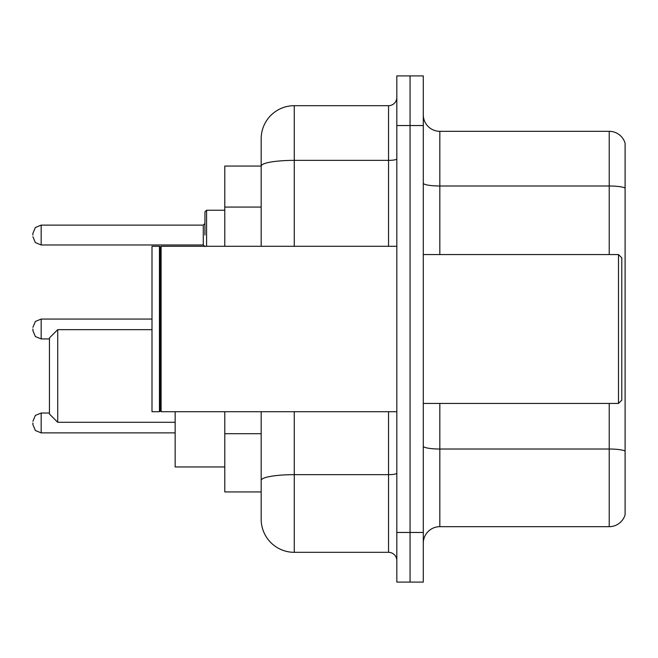 <?xml version="1.0" encoding="UTF-8"?>
<svg xmlns="http://www.w3.org/2000/svg" width="658" height="658" viewBox="0 0 658 658"><rect width="100%" height="100%" fill="white"/><g stroke="black" fill="none" stroke-linecap="round" stroke-linejoin="round"><path stroke-width="0.99" d="M261.177 166.063L224.789 166.063L224.789 246.289M294.266 411.711L294.266 552.317A33.081 33.081 0 0 1 261.177 519.228L261.177 491.937L224.789 491.937L224.789 411.711M261.177 519.228L261.177 411.711M396.823 532.462L396.823 582.091L410.057 582.091L410.057 532.462L410.057 582.091L423.291 582.091L423.291 532.462L410.057 532.462L410.057 125.538L410.057 532.462L396.823 532.462L396.823 125.538L410.057 125.538L410.057 75.909L410.057 125.538L423.291 125.538L423.291 532.462M423.291 125.538L423.291 75.909L396.823 75.909L396.823 125.538M294.266 552.317L388.549 552.317L388.549 411.711M261.177 197.976L261.177 138.772A33.081 33.081 0 0 1 294.266 105.683L388.549 105.683A8.274 8.274 0 0 0 396.823 97.417M261.177 486.147L261.177 442.793M261.177 246.289L261.177 166.104A33.081 5.741 180 0 1 294.266 160.363L388.549 160.363L388.549 105.683M261.177 138.772L261.177 156.966M396.823 560.583A8.274 8.274 0 0 0 388.549 552.317M625.1 451.314L625.1 514.762A16.54 16.54 0 0 1 609.218 526.68L439.832 526.68A16.54 16.54 0 0 0 423.291 543.22M625.1 143.238A16.54 16.54 0 0 0 609.218 131.32A16.54 16.54 0 0 1 625.1 143.238L625.1 514.762M625.1 188.073A16.54 2.871 180 0 0 609.218 186L609.218 131.32L439.832 131.32A16.54 16.54 0 0 1 423.291 114.78A16.54 16.54 0 0 0 439.832 131.32L439.832 254.564M57.715 422.296L57.715 329.658L49.44 337.932L49.44 414.022L57.715 422.296L175.16 422.296M175.16 411.711L175.16 466.958L224.789 466.958M618.487 254.564L621.794 257.87L621.794 400.13L618.487 403.436L618.487 254.564L423.291 254.564M161.103 411.711L160.272 410.88L160.272 247.12L161.103 246.289L161.103 411.711L396.823 411.711M159.442 411.711L151.998 411.711L151.998 246.289L159.442 246.289L159.442 411.711L160.272 410.88M32.9 422.954L32.9 424.616L32.9 422.954M32.9 329L32.9 330.653L32.9 329M204.934 235.046L204.934 211.884L204.934 235.046M32.9 235.046L32.9 233.384L32.9 235.046M261.177 207.073L224.789 207.073M261.177 433.696L224.789 433.696M396.823 473.225A8.274 1.439 0 0 1 388.549 474.657L294.266 474.657A33.081 5.741 180 0 0 261.177 480.406M294.266 105.683L294.266 246.289M388.549 246.289L388.549 160.363A8.274 1.439 0 0 0 396.823 158.923M625.1 451.084A16.54 2.871 180 0 0 609.218 449.019L439.832 449.019L439.832 526.68M609.218 526.68L609.218 403.436M609.218 254.564L609.218 186L439.832 186A16.54 2.871 0 0 1 423.291 183.13M439.832 403.436L439.832 449.019A16.54 2.871 0 0 1 423.291 446.149M49.44 413.035L41.174 413.035L35.367 415.412L32.9 421.301L35.367 415.412L41.174 413.035L35.367 415.412L32.9 421.301L35.367 415.412L41.174 413.035L35.367 415.412L32.9 421.301L35.367 415.412L41.174 413.035L35.367 415.412L32.9 421.301L35.367 415.412L41.174 413.035L41.174 432.882L35.367 430.505L32.9 424.616L35.367 430.505L41.174 432.882L35.367 430.505L32.9 424.616L35.367 430.505L41.174 432.882L35.367 430.505L32.9 424.616L35.367 430.505L41.174 432.882L35.367 430.505L32.9 424.616L35.367 430.505L41.174 432.882L175.16 432.882M151.998 319.072L41.174 319.072L41.174 338.928L35.367 336.551L32.9 330.653M224.789 210.231L206.587 210.231L206.587 246.289M203.281 225.118L41.174 225.118L41.174 244.965L203.281 244.965L203.281 225.118L204.934 223.465M57.715 329.658L151.998 329.658M423.291 403.436L618.487 403.436M160.272 247.12L159.442 246.289M161.103 246.289L396.823 246.289M41.174 338.928L49.44 338.928M41.174 319.072L35.367 321.449L32.9 327.347M41.174 244.965L35.367 242.588L32.9 236.699M41.174 225.118L35.367 227.495L32.9 233.384M203.281 244.965L204.934 246.618M206.587 210.231L204.934 211.884"/></g></svg>
